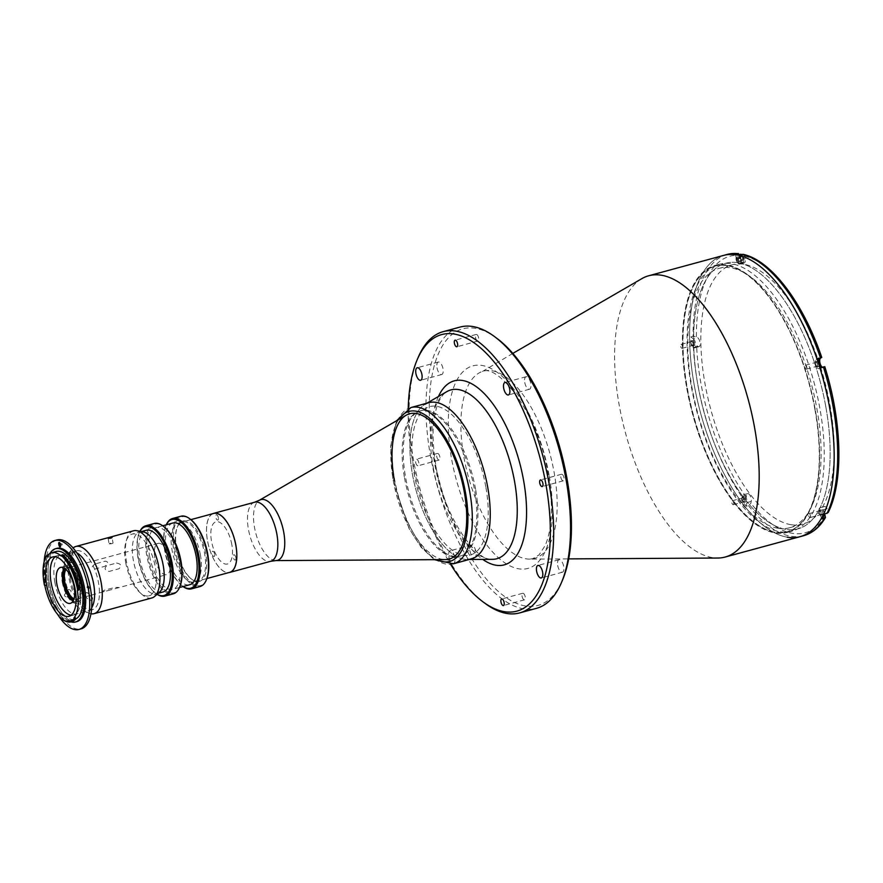<?xml version="1.0" encoding="UTF-8"?>
<svg xmlns="http://www.w3.org/2000/svg" width="883" height="883" viewBox="0 0 883 883"><rect width="100%" height="100%" fill="white"/><g stroke="black" fill="none" stroke-linecap="round" stroke-linejoin="round"><path stroke-width="0.66" stroke-dasharray="4.42 3.31" d="M727.305 265.584A137.638 60.066 74.8 0 1 815.23 409.613A137.638 60.066 74.8 0 1 775.274 532.228A137.638 60.066 74.8 0 1 687.349 388.2A137.638 60.066 74.8 0 1 727.305 265.584M406.081 415.253A75.298 32.859 -105.2 0 0 394.381 480.584A75.298 32.859 -105.2 0 0 445.33 559.601M475.584 489.237A75.298 32.859 -105.2 0 0 420.849 410.716A75.298 32.859 -105.2 0 0 405.628 477.526A75.298 32.859 -105.2 0 0 460.363 556.036A75.298 32.859 -105.2 0 0 475.584 489.237M212.715 513.707A30.607 13.355 -105.2 0 0 207.45 540.528A30.607 13.355 -105.2 0 0 228.73 572.614M213.653 513.453A30.519 13.322 -105.2 0 0 207.483 540.528A30.519 13.322 -105.2 0 0 229.668 572.361M200.419 554.91A30.519 13.322 -105.2 0 0 178.223 523.089A30.519 13.322 -105.2 0 0 172.053 550.164A30.519 13.322 -105.2 0 0 194.238 581.996A30.519 13.322 -105.2 0 0 200.419 554.91M218.355 517.637A2.748 1.203 -105.2 0 0 216.6 514.756A2.748 1.203 -105.2 0 0 215.794 517.206A2.748 1.203 -105.2 0 0 217.56 520.087A2.748 1.203 -105.2 0 0 218.355 517.637M235.816 557.637A2.748 1.203 -105.2 0 0 234.061 554.756A2.748 1.203 -105.2 0 0 233.267 557.206A2.748 1.203 -105.2 0 0 235.021 560.087A2.748 1.203 -105.2 0 0 235.816 557.637M214.646 554.094A2.748 1.203 -105.2 0 0 212.891 551.213A2.748 1.203 -105.2 0 0 212.097 553.663A2.748 1.203 -105.2 0 0 213.852 556.544A2.748 1.203 -105.2 0 0 214.646 554.094M231.821 544.612A21.865 9.536 -105.2 0 0 217.858 521.732A21.865 9.536 -105.2 0 0 211.512 541.202A21.865 9.536 -105.2 0 0 225.474 564.082A21.865 9.536 -105.2 0 0 231.821 544.612M394.381 480.584A75.298 32.859 -105.2 0 0 449.116 559.094L460.363 556.036M404.502 477.824A75.298 32.859 -105.2 0 0 459.237 556.345A75.298 32.859 -105.2 0 0 474.458 489.546A75.298 32.859 -105.2 0 0 419.723 411.025A75.298 32.859 -105.2 0 0 404.502 477.824M428.84 402.681A80.96 35.331 -105.2 0 0 412.471 474.502A80.96 35.331 -105.2 0 0 471.323 558.928M448.84 556.511A6.479 2.826 -105.2 0 0 453.553 563.266A6.479 2.826 -105.2 0 0 454.855 557.526A6.479 2.826 -105.2 0 0 450.153 550.771A6.479 2.826 -105.2 0 0 448.84 556.511M469.933 550.782A6.479 2.826 -105.2 0 0 474.635 557.537A6.479 2.826 -105.2 0 0 475.948 551.787A6.479 2.826 -105.2 0 0 471.246 545.032A6.479 2.826 -105.2 0 0 469.933 550.782M437.008 367.781A6.479 2.826 -105.2 0 0 441.71 374.535A6.479 2.826 -105.2 0 0 443.023 368.785A6.479 2.826 -105.2 0 0 438.31 362.03A6.479 2.826 -105.2 0 0 437.008 367.781M557.692 565.473A6.479 2.826 -105.2 0 0 562.405 572.228A6.479 2.826 -105.2 0 0 563.718 566.489A6.479 2.826 -105.2 0 0 559.005 559.734A6.479 2.826 -105.2 0 0 557.692 565.473M524.767 382.482A6.479 2.826 -105.2 0 0 529.48 389.237A6.479 2.826 -105.2 0 0 530.782 383.487A6.479 2.826 -105.2 0 0 526.08 376.732A6.479 2.826 -105.2 0 0 524.767 382.482M475.495 337.472A3.4 1.479 -105.2 0 0 477.968 341.015A3.4 1.479 -105.2 0 0 478.652 338.001A3.4 1.479 -105.2 0 0 476.18 334.458A3.4 1.479 -105.2 0 0 475.495 337.472M522.063 596.268A3.4 1.479 -105.2 0 0 524.535 599.811A3.4 1.479 -105.2 0 0 525.219 596.798A3.4 1.479 -105.2 0 0 522.747 593.255A3.4 1.479 -105.2 0 0 522.063 596.268M560.837 477.261A3.4 1.479 -105.2 0 0 563.31 480.805A3.4 1.479 -105.2 0 0 563.994 477.791A3.4 1.479 -105.2 0 0 561.522 474.248A3.4 1.479 -105.2 0 0 560.837 477.261M415.628 462.206A3.4 1.479 -105.2 0 0 418.101 465.76A3.4 1.479 -105.2 0 0 418.796 462.736A3.4 1.479 -105.2 0 0 416.323 459.193A3.4 1.479 -105.2 0 0 415.628 462.206M436.721 456.478A3.4 1.479 -105.2 0 0 439.193 460.021A3.4 1.479 -105.2 0 0 439.877 457.008A3.4 1.479 -105.2 0 0 437.405 453.454A3.4 1.479 -105.2 0 0 436.721 456.478M496.754 338.244A143.311 62.538 -105.2 0 0 433.785 455.981A143.311 62.538 -105.2 0 0 495.087 588.453A143.311 62.538 -105.2 0 0 562.504 580.109M460.01 327.074A145.739 63.598 -105.2 0 0 430.551 456.368A145.739 63.598 -105.2 0 0 536.489 608.332M418.178 357.405A145.739 63.598 -105.2 0 0 413.674 460.959A145.739 63.598 -105.2 0 0 485.054 603.365M408.233 408.509A143.311 62.538 -105.2 0 0 412.703 461.721A143.311 62.538 -105.2 0 0 450.595 564.336M641.853 278.642A145.739 63.598 -105.2 0 0 619.193 405.076A145.739 63.598 -105.2 0 0 717.813 558.034M787.272 537.195A145.739 63.598 74.8 0 1 697.018 398.719A145.739 63.598 74.8 0 1 723.641 255.397A145.739 63.598 -105.2 0 0 694.17 384.69A145.739 63.598 -105.2 0 0 800.108 536.665M693.067 343.664A2.02 0.883 74.8 0 1 692.658 345.452A2.02 0.883 74.8 0 1 691.19 343.344A2.02 0.883 74.8 0 1 691.599 341.544A2.02 0.883 74.8 0 1 693.067 343.664M682.526 346.522A2.02 0.883 74.8 0 1 682.117 348.321A2.02 0.883 74.8 0 1 680.638 346.213A2.02 0.883 74.8 0 1 681.047 344.414A2.02 0.883 74.8 0 1 682.526 346.522M744.237 500.021A2.02 0.883 74.8 0 1 743.817 501.82A2.02 0.883 74.8 0 1 742.349 499.712A2.02 0.883 74.8 0 1 742.758 497.913A2.02 0.883 74.8 0 1 744.237 500.021M733.685 502.891A2.02 0.883 74.8 0 1 733.276 504.69A2.02 0.883 74.8 0 1 731.808 502.57A2.02 0.883 74.8 0 1 732.217 500.782A2.02 0.883 74.8 0 1 733.685 502.891M821.08 512.891A2.02 0.883 74.8 0 1 820.671 514.69A2.02 0.883 74.8 0 1 819.192 512.582A2.02 0.883 74.8 0 1 819.601 510.782A2.02 0.883 74.8 0 1 821.08 512.891M810.528 515.76A2.02 0.883 74.8 0 1 810.119 517.559A2.02 0.883 74.8 0 1 808.651 515.44A2.02 0.883 74.8 0 1 809.06 513.652A2.02 0.883 74.8 0 1 810.528 515.76M817.404 364.48A2.02 0.883 74.8 0 1 816.996 366.279A2.02 0.883 74.8 0 1 815.528 364.171A2.02 0.883 74.8 0 1 815.936 362.372A2.02 0.883 74.8 0 1 817.404 364.48M806.863 367.35A2.02 0.883 74.8 0 1 806.455 369.149A2.02 0.883 74.8 0 1 804.976 367.03A2.02 0.883 74.8 0 1 805.384 365.242A2.02 0.883 74.8 0 1 806.863 367.35M426.864 403.211L425.054 404.259A80.96 35.331 -105.2 0 0 412.471 474.502A80.96 35.331 -105.2 0 0 467.25 559.48L469.348 559.469M485.805 486.787A76.92 33.565 -105.2 0 0 436.677 406.301A76.92 33.565 -105.2 0 0 414.348 474.822A76.92 33.565 -105.2 0 0 463.487 555.308A76.92 33.565 -105.2 0 0 485.805 486.787M736.411 259.58A2.02 0.883 74.8 0 1 736.996 257.77A2.02 0.883 74.8 0 1 738.287 259.889A2.02 0.883 74.8 0 1 737.702 261.688A2.02 0.883 74.8 0 1 736.411 259.58M825.815 406.743A137.638 60.066 -105.2 0 0 737.89 262.715A137.638 60.066 -105.2 0 0 697.934 385.319A137.638 60.066 -105.2 0 0 785.859 529.347A137.638 60.066 -105.2 0 0 825.815 406.743M686.764 388.233A138.289 60.353 -105.2 0 0 787.283 532.427A138.289 60.353 -105.2 0 0 815.241 409.745A138.289 60.353 -105.2 0 0 714.722 265.54A138.289 60.353 -105.2 0 0 686.764 388.233M691.4 386.964A138.289 60.353 -105.2 0 0 791.93 531.169A138.289 60.353 -105.2 0 0 819.888 408.487A138.289 60.353 -105.2 0 0 719.369 264.282A138.289 60.353 -105.2 0 0 691.4 386.964M814.943 409.69A137.638 60.066 -105.2 0 0 727.018 265.662A137.638 60.066 -105.2 0 0 687.062 388.277A137.638 60.066 -105.2 0 0 774.998 532.306A137.638 60.066 -105.2 0 0 814.943 409.69M694.634 343.366A2.671 1.17 74.8 0 1 694.093 345.739A2.671 1.17 74.8 0 1 692.151 342.946A2.671 1.17 74.8 0 1 692.691 340.584A2.671 1.17 74.8 0 1 694.634 343.366M690.881 343.288A2.671 1.17 -105.2 0 0 692.824 346.081A2.671 1.17 -105.2 0 0 693.365 343.708A2.671 1.17 -105.2 0 0 691.422 340.926A2.671 1.17 -105.2 0 0 690.881 343.288M745.793 499.734A2.671 1.17 74.8 0 1 745.252 502.096A2.671 1.17 74.8 0 1 743.309 499.314A2.671 1.17 74.8 0 1 743.85 496.941A2.671 1.17 74.8 0 1 745.793 499.734M742.051 499.657A2.671 1.17 -105.2 0 0 743.994 502.449A2.671 1.17 -105.2 0 0 744.535 500.076A2.671 1.17 -105.2 0 0 742.592 497.284A2.671 1.17 -105.2 0 0 742.051 499.657M824.689 514.193L824.435 513.663A4.857 2.119 74.8 0 1 823.497 510.827A4.857 2.119 74.8 0 1 824.479 506.522A4.857 2.119 74.8 0 1 827.084 508.74L828.188 512.493M822.117 518.95L820.075 514.855A4.857 2.119 74.8 0 1 819.148 512.019A4.857 2.119 74.8 0 1 820.13 507.703A4.857 2.119 74.8 0 1 822.724 509.933L824.777 514.027M821.146 367.46L819.236 368.575A4.857 2.119 74.8 0 1 819.005 368.675A4.857 2.119 74.8 0 1 815.473 363.597A4.857 2.119 74.8 0 1 816.223 359.392L818.144 358.277M818.971 364.193A2.671 1.17 74.8 0 1 818.431 366.555A2.671 1.17 74.8 0 1 816.488 363.774A2.671 1.17 74.8 0 1 817.029 361.401A2.671 1.17 74.8 0 1 818.971 364.193M815.219 364.116A2.671 1.17 -105.2 0 0 817.161 366.898A2.671 1.17 -105.2 0 0 817.702 364.536A2.671 1.17 -105.2 0 0 815.76 361.743A2.671 1.17 -105.2 0 0 815.219 364.116M822.647 512.604A2.671 1.17 74.8 0 1 822.106 514.966A2.671 1.17 74.8 0 1 820.164 512.184A2.671 1.17 74.8 0 1 820.704 509.811A2.671 1.17 74.8 0 1 822.647 512.604M818.894 512.526A2.671 1.17 -105.2 0 0 820.837 515.319A2.671 1.17 -105.2 0 0 821.378 512.946A2.671 1.17 -105.2 0 0 819.435 510.153A2.671 1.17 -105.2 0 0 818.894 512.526M790.925 524.69A134.404 58.653 74.8 0 1 707.691 396.986A134.404 58.653 74.8 0 1 732.239 264.812A134.404 58.653 74.8 0 1 744.071 264.315A134.404 58.653 74.8 0 1 827.305 392.03A134.404 58.653 74.8 0 1 802.757 524.193A134.404 58.653 74.8 0 1 790.925 524.69M777.846 528.244A134.404 58.653 74.8 0 1 694.612 400.54A134.404 58.653 74.8 0 1 719.159 268.366A134.404 58.653 74.8 0 1 731.003 267.88A134.404 58.653 74.8 0 1 814.236 395.584A134.404 58.653 74.8 0 1 789.678 527.747A134.404 58.653 74.8 0 1 777.846 528.244M693.287 338.796A4.857 2.119 74.8 0 1 695.694 343.807A4.857 2.119 74.8 0 1 694.667 347.847A4.857 2.119 74.8 0 1 693.497 347.516L691.047 345.672A145.739 63.598 74.8 0 1 690.837 336.953L693.287 338.796L697.636 337.615A4.857 2.119 74.8 0 1 700.053 342.626A4.857 2.119 74.8 0 1 699.027 346.666A4.857 2.119 74.8 0 1 697.857 346.335L696.61 345.396L693.298 345.065L691.047 345.672M743.828 499.48L746.256 497.118L746.588 495.264A4.857 2.119 74.8 0 1 747.636 493.652A4.857 2.119 74.8 0 1 750.362 496.114A4.857 2.119 74.8 0 1 751.234 501.412L750.903 503.266L748.475 505.628L746.223 506.235A145.739 63.598 74.8 0 1 741.577 500.098L743.828 499.48A145.739 63.598 -105.2 0 1 693.298 345.065M741.577 500.098L742.228 496.445A4.857 2.119 74.8 0 1 743.276 494.833A4.857 2.119 74.8 0 1 746.003 497.295A4.857 2.119 74.8 0 1 746.886 502.593L746.223 506.235M742.261 254.37L744.788 256.147L745.23 258.576A4.857 2.119 74.8 0 1 744.248 262.891A4.857 2.119 74.8 0 1 740.716 257.825L739.987 254.591M740.009 254.977L740.87 259.768A4.857 2.119 74.8 0 1 739.888 264.072A4.857 2.119 74.8 0 1 736.356 259.006L735.495 254.227M824.766 366.644L823.585 367.394A4.857 2.119 74.8 0 1 823.364 367.483A4.857 2.119 74.8 0 1 822.216 367.173M737.813 262.317A2.671 1.17 -105.2 0 0 738.585 259.944A2.671 1.17 -105.2 0 0 736.886 257.141A2.671 1.17 -105.2 0 0 736.102 259.525A2.671 1.17 -105.2 0 0 737.813 262.317M737.89 262.715A137.638 60.066 74.8 0 1 825.815 406.743A137.638 60.066 74.8 0 1 785.859 529.347A137.638 60.066 74.8 0 1 697.934 385.319A137.638 60.066 74.8 0 1 737.89 262.715M690.837 336.953L693.089 336.346L696.4 336.677L697.636 337.615M737.371 259.183A2.671 1.17 74.8 0 1 738.144 256.798A2.671 1.17 74.8 0 1 739.855 259.591A2.671 1.17 74.8 0 1 739.082 261.975A2.671 1.17 74.8 0 1 737.371 259.183M740.727 259.988A4.448 1.943 74.8 0 1 739.777 263.686A4.448 1.943 74.8 0 1 736.499 258.785A4.448 1.943 74.8 0 1 737.448 255.088A4.448 1.943 74.8 0 1 740.727 259.988M741.521 260.319L740.671 258.211L738.42 258.818L739.27 260.927L742.625 260.64L742.89 258.84L740.638 259.459L740.384 261.247L742.625 260.64M739.27 260.927L740.384 261.247M742.04 256.743L738.685 257.03L742.04 256.743L742.89 258.84M739.788 257.35L740.638 259.459M740.925 256.423L740.671 258.211M738.685 257.03L738.42 258.818M166.313 524.811A35.629 15.552 -105.2 0 0 165.861 525.793A35.629 15.552 -105.2 0 0 164.768 551.102A35.629 15.552 -105.2 0 0 182.207 585.915A35.629 15.552 -105.2 0 0 183.09 586.533M183.057 586.544A36.435 15.905 74.8 0 1 182.936 586.455A36.435 15.905 74.8 0 1 165.088 550.849A36.435 15.905 74.8 0 1 166.214 524.966A36.435 15.905 74.8 0 1 166.28 524.822M180.894 516.235A36.435 15.905 -105.2 0 0 173.532 548.553A36.435 15.905 -105.2 0 0 200.011 586.555M206.6 579.281A35.629 15.552 74.8 0 1 189.845 581.356A35.629 15.552 74.8 0 1 174.602 548.431A35.629 15.552 74.8 0 1 190.253 519.16M205.706 553.641A31.335 13.675 -105.2 0 0 192.306 524.679A31.335 13.675 -105.2 0 0 177.571 526.5A31.335 13.675 -105.2 0 0 176.6 548.762A31.335 13.675 -105.2 0 0 191.942 579.38A31.335 13.675 -105.2 0 0 205.706 553.641M176.269 549.016A30.519 13.322 74.8 0 1 177.218 527.328A30.519 13.322 74.8 0 1 191.578 525.551A30.519 13.322 74.8 0 1 204.635 553.762A30.519 13.322 74.8 0 1 191.225 578.84A30.519 13.322 74.8 0 1 176.269 549.016M172.925 523.012A31.976 13.951 -105.2 0 0 166.457 551.389A31.976 13.951 -105.2 0 0 189.702 584.734M149.591 555.981A31.976 13.951 -105.2 0 0 172.836 589.325A31.976 13.951 -105.2 0 0 179.304 560.948A31.976 13.951 -105.2 0 0 156.048 527.604A31.976 13.951 -105.2 0 0 149.591 555.981M179.889 586.544A35.629 15.552 74.8 0 1 163.134 588.619A35.629 15.552 74.8 0 1 147.891 555.694A35.629 15.552 74.8 0 1 163.543 526.423M154.183 523.498A36.435 15.905 -105.2 0 0 146.81 555.815A36.435 15.905 -105.2 0 0 173.3 593.817M157.097 594.336A36.435 15.905 74.8 0 1 156.225 593.718A36.435 15.905 74.8 0 1 138.377 558.111A36.435 15.905 74.8 0 1 139.503 532.228A36.435 15.905 74.8 0 1 139.956 531.257M140.033 531.268A35.629 15.552 -105.2 0 0 139.15 533.056A35.629 15.552 -105.2 0 0 138.057 558.365A35.629 15.552 -105.2 0 0 155.496 593.177A35.629 15.552 -105.2 0 0 157.163 594.281M146.214 530.275A31.976 13.951 -105.2 0 0 139.746 558.652A31.976 13.951 -105.2 0 0 162.991 591.996M125.684 562.471A31.976 13.951 -105.2 0 0 148.929 595.826A31.976 13.951 -105.2 0 0 155.397 567.449A31.976 13.951 -105.2 0 0 132.152 534.105A31.976 13.951 -105.2 0 0 125.684 562.471M65.154 568.74A16.998 7.417 74.8 0 1 71.225 568.398A16.998 7.417 74.8 0 1 79.547 585.01A16.998 7.417 74.8 0 1 79.028 597.096A16.998 7.417 74.8 0 1 73.62 599.877M73.995 598.806A16.192 7.064 -105.2 0 0 76.6 599.127A16.192 7.064 -105.2 0 0 79.382 596.268A16.192 7.064 -105.2 0 0 79.878 584.756A16.192 7.064 -105.2 0 0 71.942 568.939A16.192 7.064 -105.2 0 0 68.112 567.879A16.192 7.064 -105.2 0 0 66.015 569.48M95.408 563.851C91.435 566.367 91.258 568.089 94.889 569.027L104.724 566.356C108.355 563.442 108.532 561.72 105.254 561.169L95.408 563.851M116.512 563.056C121.081 563.818 121.909 565.716 118.995 568.74L109.15 571.422C104.812 570.363 103.984 568.475 106.677 565.738L116.512 563.056M154.812 557.78A16.192 7.064 74.8 0 1 158.09 543.409A16.192 7.064 74.8 0 1 169.856 560.297A16.192 7.064 74.8 0 1 166.578 574.667A16.192 7.064 74.8 0 1 154.812 557.78M117.02 588.133C119.713 587.327 118.708 587.162 114.017 587.636L104.172 590.308C101.611 591.809 102.616 591.974 107.185 590.815L166.578 574.667M76.6 599.127L107.185 590.815M62.252 582.118A20.243 8.83 -105.2 0 0 75.176 603.299A20.243 8.83 -105.2 0 0 81.059 585.263A20.243 8.83 -105.2 0 0 68.123 564.082A20.243 8.83 -105.2 0 0 62.252 582.118M112.02 543.586C109.117 544.027 108.488 543.917 110.143 543.277C113.024 542.692 113.642 542.791 112.02 543.586L113.057 543.012L112.075 537.526M108.09 538.244L109.073 543.729L110.143 543.277M90.982 613.762A34.812 15.199 74.8 0 1 89.161 613.244A34.812 15.199 74.8 0 1 68.841 577.35A34.812 15.199 74.8 0 1 71.788 549.347A34.812 15.199 74.8 0 1 73.09 547.968M151.788 597.979A34.812 15.199 74.8 0 1 126.479 561.676A34.812 15.199 74.8 0 1 133.521 530.793M91.711 607.692A30.684 13.388 74.8 0 1 83.046 610.837A30.684 13.388 74.8 0 1 65.132 579.204A30.684 13.388 74.8 0 1 67.737 554.513A30.684 13.388 74.8 0 1 76.799 552.835M159.249 592.515A32.141 14.029 74.8 0 1 133.344 560.363A32.141 14.029 74.8 0 1 142.726 531.732M56.258 551.467A35.143 15.331 -105.2 0 0 49.15 582.637A35.143 15.331 -105.2 0 0 74.691 619.281A35.143 15.331 -105.2 0 0 74.735 619.27M78.653 590.385A35.143 15.331 -105.2 0 0 78.421 589.027A35.143 15.331 -105.2 0 0 62.45 555.683L61.733 555.871M62.461 619.425A36.678 16.004 74.8 0 1 59.492 616.798L58.896 616.367L60.099 616.036L59.757 614.965A35.143 15.331 -105.2 0 0 71.313 620.197A35.143 15.331 -105.2 0 0 75.232 617.559M47.252 555.959L48.123 556.18A35.143 15.331 -105.2 0 0 45.773 583.553A35.143 15.331 -105.2 0 0 46.148 585.517L44.735 584.833A36.678 16.004 74.8 0 1 44.492 583.586A36.678 16.004 74.8 0 1 45.629 557.526M71.093 615.208A30.762 13.422 -105.2 0 0 73.543 615.065A30.762 13.422 -105.2 0 0 79.768 587.769A30.762 13.422 -105.2 0 0 61.545 555.948M61.501 555.937A30.762 13.422 -105.2 0 0 57.395 555.683A30.762 13.422 -105.2 0 0 55.21 556.798M73.057 601.047A18.62 8.124 -105.2 0 0 76.534 601.665A18.62 8.124 -105.2 0 0 80.298 585.142A18.62 8.124 -105.2 0 0 66.766 565.727A18.62 8.124 -105.2 0 0 64.073 568.012M46.799 556.069A36.678 16.004 -105.2 0 0 45.055 583.431A36.678 16.004 -105.2 0 0 45.298 584.678L45.629 584.712M56.92 548.343A37.969 16.567 -105.2 0 0 49.238 582.04A37.969 16.567 -105.2 0 0 76.843 621.632M50.033 553.376A37.969 16.567 -105.2 0 0 47.837 582.416A37.969 16.567 -105.2 0 0 70.949 621.886M56.898 539.966A46.071 20.099 -105.2 0 0 47.583 580.837A46.071 20.099 -105.2 0 0 81.07 628.873M44.15 561.765A46.071 20.099 -105.2 0 0 45.475 581.411A46.071 20.099 -105.2 0 0 57.638 614.358M87.792 587.57A1.623 0.706 74.8 0 1 88.123 586.124A1.623 0.706 74.8 0 1 89.293 587.813A1.623 0.706 74.8 0 1 88.973 589.259A1.623 0.706 74.8 0 1 87.792 587.57M87.086 587.758A1.623 0.706 74.8 0 1 87.417 586.323A1.623 0.706 74.8 0 1 88.598 588.012A1.623 0.706 74.8 0 1 88.267 589.447A1.623 0.706 74.8 0 1 87.086 587.758M91.777 600.308L89.282 600.716L91.622 597.681M65.497 593.464C63.719 595.297 64.238 596.478 67.053 597.018C68.775 595.252 68.256 594.071 65.497 593.464L68.488 589.502C71.247 590.12 71.755 591.301 70.044 593.056C67.229 592.537 66.711 591.356 68.488 589.502M67.053 597.018L70.044 593.056M70.121 577.879A30.519 13.322 -105.2 0 0 92.318 609.712A30.519 13.322 -105.2 0 0 98.488 582.625A30.519 13.322 -105.2 0 0 76.302 550.793A30.519 13.322 -105.2 0 0 70.121 577.879M54.812 582.04A30.519 13.322 -105.2 0 0 76.998 613.873A30.519 13.322 -105.2 0 0 83.168 586.787A30.519 13.322 -105.2 0 0 60.982 554.966A30.519 13.322 -105.2 0 0 54.812 582.04M86.291 592.482L84.647 595.484L85.96 595.727L87.671 592.791L86.291 592.482M71.501 553.199C68.598 553.641 67.969 553.542 69.625 552.89C72.505 552.305 73.134 552.405 71.501 553.199L72.549 552.637L74.194 561.82L73.157 562.405C74.779 561.588 74.15 561.478 71.28 562.096L70.21 562.537L68.565 553.354L69.625 552.89M71.28 562.096C69.614 562.714 70.243 562.813 73.157 562.405M60.397 544.701L60.419 543.542M60.32 544.259L62.009 543.807L62.196 544.899L60.519 545.363M62.87 554.701L61.655 555.661M77.693 590.021L78.653 589.921M71.435 621.753A36.678 16.004 -105.2 0 1 60.055 616.643L59.492 616.798M45.298 584.678L44.735 584.833M275.827 560.584A31.479 13.742 74.8 0 1 254.525 527.548A31.479 13.742 74.8 0 1 259.425 500.231M254.624 502.228A30.607 13.355 -105.2 0 0 248.443 529.381A30.607 13.355 -105.2 0 0 270.684 561.29M398.597 419.591A77.726 33.918 -105.2 0 0 393.244 480.396A77.726 33.918 -105.2 0 0 436.677 559.656M453.409 563.807A80.96 35.331 74.8 0 1 394.558 479.37A80.96 35.331 74.8 0 1 410.926 407.549M549.116 475.297A104.956 45.806 -105.2 0 0 482.063 365.463A104.956 45.806 -105.2 0 0 451.599 458.972A104.956 45.806 -105.2 0 0 518.652 568.795A104.956 45.806 -105.2 0 0 549.116 475.297M463.917 457.228A97.086 42.373 -105.2 0 0 529.601 559.116A97.086 42.373 -105.2 0 0 554.116 472.339A97.086 42.373 -105.2 0 0 479.005 373.001A97.086 42.373 -105.2 0 0 463.917 457.228M438.443 396.5A95.353 41.611 -105.2 0 0 434.977 465.451A95.353 41.611 -105.2 0 0 482.736 559.392M433.233 467.526A87.472 38.168 -105.2 0 0 492.416 559.336C477.151 562.813 443.211 515.727 435.915 465.926C431.334 437.891 432.317 416.445 438.862 401.588C441.412 396.39 444.072 393.078 446.831 391.644A87.472 38.168 -105.2 0 0 433.233 467.526M748.475 505.628A145.739 63.598 -105.2 0 0 790.782 536.235A145.739 63.598 -105.2 0 0 803.618 535.705M822.724 509.933L827.084 508.74M816.223 359.392L818.331 358.818M693.497 347.516L697.857 346.335M746.256 497.118A143.311 62.538 74.8 0 1 696.61 345.396M742.228 496.445L746.588 495.264M740.87 259.768L745.23 258.576M744.788 256.147A143.311 62.538 74.8 0 1 821.554 357.637M819.236 368.575L823.585 367.394M824.567 366.82A143.311 62.538 74.8 0 1 828.122 510.827M820.075 514.855L824.435 513.663M825.473 515.749A143.311 62.538 74.8 0 1 750.903 503.266M746.886 502.593L751.234 501.412M727.15 254.447A145.739 63.598 -105.2 0 0 693.089 336.346M696.4 336.677A143.311 62.538 74.8 0 1 740.274 255.397M736.356 259.006L740.716 257.825M741.532 254.569A4.448 1.943 74.8 0 1 743.751 259.172A4.448 1.943 74.8 0 1 742.802 262.858A4.448 1.943 74.8 0 1 739.524 257.957A4.448 1.943 74.8 0 1 740.473 254.271M741.588 254.547L743.828 259.127A4.294 1.876 74.8 0 1 742.404 262.659A4.294 1.876 74.8 0 1 739.744 257.946A4.294 1.876 74.8 0 1 741.146 254.403A4.294 1.876 74.8 0 1 743.817 259.116C743.74 262.328 743.398 263.576 742.802 262.858L739.777 263.686M59.757 614.965L58.488 615.308M44.89 585.859L46.148 585.517M48.123 556.18L46.854 556.522M420.849 410.716L419.723 411.025M190.883 519.645L178.223 523.089M206.898 578.553L194.238 581.996M459.237 556.345L449.116 559.094M396.566 420.772L390.573 446.621L392.869 480.197L409.039 528.476L421.07 547.217L434.337 559.667M512.813 353.41L481.975 371.754C497.372 362.207 539.623 415.187 548.177 474.822C551.422 493.189 552.195 509.679 550.484 524.292C549.414 532.957 547.603 540.12 545.032 545.771L539.049 554.899L532.802 558.696L529.601 559.116L568.685 558.895M474.635 557.537L453.553 563.266M441.71 374.535L420.628 380.275M562.405 572.228L541.312 577.968M529.48 389.237L508.387 394.966M477.968 341.015L456.875 346.754M524.535 599.811L503.442 605.55M563.31 480.805L542.217 486.544M439.193 460.021L418.101 465.76M682.117 348.321L692.658 345.452M733.276 504.69L743.817 501.82M810.119 517.559L820.671 514.69M806.455 369.149L816.996 366.279M805.384 365.242L815.936 362.372M809.06 513.652L819.601 510.782M732.217 500.782L742.758 497.913M681.047 344.414L691.599 341.544M437.405 453.454L416.323 459.193M561.522 474.248L540.44 479.977M522.747 593.255L501.665 598.983M476.18 334.458L455.098 340.187M526.08 376.732L504.988 382.471M559.005 559.734L537.913 565.462M438.31 362.03L417.229 367.769M471.246 545.032L450.153 550.771M791.93 531.169L787.283 532.427M719.369 264.282L714.722 265.54M692.824 346.081L694.093 345.739M743.994 502.449L745.252 502.096M820.13 507.703L824.479 506.522M817.161 366.898L818.431 366.555M820.837 515.319L822.106 514.966M719.159 268.366L732.239 264.812M789.678 527.747L802.757 524.193M694.667 347.847L699.027 346.666M819.435 510.153L820.704 509.811M815.76 361.743L817.029 361.401M819.005 368.675L823.364 367.483M743.276 494.833L747.636 493.652M742.592 497.284L743.85 496.941M691.422 340.926L692.691 340.584M739.888 264.072L744.248 262.891M737.448 255.088L738.806 254.723M182.207 585.915L182.936 586.455M177.218 527.328L177.571 526.5M179.481 587.515L172.836 589.325M155.496 593.177L156.225 593.718M158.366 593.255L148.929 595.826M141.589 531.533L132.152 534.105M139.15 533.056L139.503 532.228M162.704 525.793L156.048 527.604M191.225 578.84L191.942 579.38M165.861 525.793L166.214 524.966M71.942 568.939L71.225 568.398M158.09 543.409L68.112 567.879M79.382 596.268L79.028 597.096M67.737 554.513L71.788 549.347M83.046 610.837L89.161 613.244M74.691 619.281L71.313 620.197M57.395 555.683L52.759 556.941M66.766 565.727L60.585 567.405M87.417 586.323L88.123 586.124M92.318 609.712L76.998 613.873M84.647 595.484L89.282 600.716M87.671 592.802L92.318 598.034M76.302 550.793L60.982 554.966M88.267 589.447L88.973 589.259M78.819 589.689L77.561 590.043M48.013 556.257L46.744 556.61M76.534 601.665L70.353 603.343M73.543 615.065L68.907 616.323"/><path stroke-width="1.32" d="M275.827 560.584L445.33 559.601A75.298 32.859 -105.2 0 0 449.116 559.094A75.298 32.859 -105.2 0 0 464.337 492.295A75.298 32.859 -105.2 0 0 409.602 413.774A75.298 32.859 -105.2 0 0 406.081 415.253L259.425 500.231A31.479 13.742 74.8 0 1 283.774 532.449A31.479 13.742 74.8 0 1 275.827 560.584L270.684 561.29A30.607 13.355 -105.2 0 0 276.876 534.138A30.607 13.355 -105.2 0 0 254.624 502.228L213.631 513.376A30.607 13.355 -105.2 0 0 212.715 513.707M228.73 572.614A30.607 13.355 -105.2 0 0 229.69 572.438A30.607 13.355 -105.2 0 0 235.882 545.286A30.607 13.355 -105.2 0 0 213.631 513.376M206.898 578.553L229.668 572.361A30.519 13.322 -105.2 0 0 235.838 545.286A30.519 13.322 -105.2 0 0 213.653 513.453L190.883 519.645M449.116 559.094A75.298 32.859 -105.2 0 0 464.337 492.295A75.298 32.859 -105.2 0 0 409.602 413.774A75.298 32.859 -105.2 0 0 394.381 480.584M467.25 559.48A80.96 35.331 -105.2 0 0 487.692 487.107A80.96 35.331 -105.2 0 0 428.84 402.681L410.926 407.549A80.96 35.331 74.8 0 1 469.778 491.974A80.96 35.331 74.8 0 1 453.409 563.807L471.323 558.928A80.96 35.331 -105.2 0 0 487.692 487.107A80.96 35.331 -105.2 0 0 425.054 404.259M415.915 373.52A6.479 2.826 -105.2 0 0 420.628 380.275A6.479 2.826 -105.2 0 0 421.931 374.524A6.479 2.826 -105.2 0 0 417.229 367.769A6.479 2.826 -105.2 0 0 415.915 373.52M536.61 571.213A6.479 2.826 -105.2 0 0 541.312 577.968A6.479 2.826 -105.2 0 0 542.626 572.217A6.479 2.826 -105.2 0 0 537.913 565.462A6.479 2.826 -105.2 0 0 536.61 571.213M503.685 388.211A6.479 2.826 -105.2 0 0 508.387 394.966A6.479 2.826 -105.2 0 0 509.701 389.226A6.479 2.826 -105.2 0 0 504.988 382.471A6.479 2.826 -105.2 0 0 503.685 388.211M454.403 343.2A3.4 1.479 -105.2 0 0 456.875 346.754A3.4 1.479 -105.2 0 0 457.571 343.73A3.4 1.479 -105.2 0 0 455.098 340.187A3.4 1.479 -105.2 0 0 454.403 343.2M500.97 601.996A3.4 1.479 -105.2 0 0 503.442 605.55A3.4 1.479 -105.2 0 0 504.138 602.526A3.4 1.479 -105.2 0 0 501.665 598.983A3.4 1.479 -105.2 0 0 500.97 601.996M539.745 483.001A3.4 1.479 -105.2 0 0 542.217 486.544A3.4 1.479 -105.2 0 0 542.913 483.52A3.4 1.479 -105.2 0 0 540.44 479.977A3.4 1.479 -105.2 0 0 539.745 483.001M450.595 564.336A143.311 62.538 -105.2 0 0 482.88 601.753L485.054 603.365A145.739 63.598 -105.2 0 0 519.612 612.923L536.489 608.332A145.739 63.598 -105.2 0 0 561.456 582.592L562.504 580.109A143.311 62.538 -105.2 0 0 566.93 478.277A143.311 62.538 -105.2 0 0 496.754 338.244L494.579 336.633A145.739 63.598 -105.2 0 0 460.01 327.074L443.145 331.666A145.739 63.598 -105.2 0 0 418.178 357.405L417.118 359.9A143.311 62.538 -105.2 0 0 408.233 408.509M561.456 582.592A145.739 63.598 -105.2 0 0 565.948 479.05A145.739 63.598 -105.2 0 0 494.579 336.633M519.612 612.923A145.739 63.598 -105.2 0 0 549.083 483.63A145.739 63.598 -105.2 0 0 443.145 331.666M482.88 601.753A143.311 62.538 -105.2 0 0 545.837 484.016A143.311 62.538 -105.2 0 0 484.535 351.555A143.311 62.538 -105.2 0 0 417.118 359.9M568.685 558.895L717.813 558.034A145.739 63.598 -105.2 0 0 725.131 557.052A145.739 63.598 -105.2 0 0 754.601 427.758A145.739 63.598 -105.2 0 0 648.663 275.783A145.739 63.598 -105.2 0 0 641.853 278.642L512.813 353.41M829.579 407.372A145.739 63.598 -105.2 0 0 723.641 255.397A145.739 63.598 74.8 0 1 736.477 254.867A145.739 63.598 74.8 0 1 826.731 393.343A145.739 63.598 74.8 0 1 800.108 536.665A145.739 63.598 -105.2 0 0 829.579 407.372M725.131 557.052L800.108 536.665A145.739 63.598 74.8 0 1 787.272 537.195M824.766 366.644C842.106 421.522 843.718 481.632 828.188 512.493L824.777 514.027A145.739 63.598 74.8 0 1 822.117 518.95L825.462 517.537L824.689 514.193M822.216 367.173A4.857 2.119 74.8 0 1 819.832 362.416A4.857 2.119 74.8 0 1 820.583 358.2L818.144 358.277A145.739 63.598 74.8 0 1 821.146 367.46L824.567 366.82M740.274 255.397L737.746 253.62L735.495 254.227A145.739 63.598 74.8 0 1 737.735 254.525A145.739 63.598 74.8 0 1 740.009 254.977L743.199 254.348C771.466 260.463 803.298 303.112 821.753 357.449L821.554 357.637M738.442 253.553L737.746 253.62A145.739 63.598 -105.2 0 0 727.15 254.447L738.442 253.553M183.09 586.533A35.629 15.552 -105.2 0 0 197.858 556.643A35.629 15.552 -105.2 0 0 183.068 524.16A35.629 15.552 -105.2 0 0 166.313 524.811M166.28 524.822A36.435 15.905 74.8 0 1 172.461 518.531A36.435 15.905 74.8 0 1 198.94 556.522A36.435 15.905 74.8 0 1 191.578 588.84A36.435 15.905 74.8 0 1 183.057 586.544M191.578 588.84L200.011 586.555A36.435 15.905 -105.2 0 0 206.258 580.109A36.435 15.905 -105.2 0 0 207.373 554.226A36.435 15.905 -105.2 0 0 189.536 518.619A36.435 15.905 -105.2 0 0 180.894 516.235L172.461 518.531M189.536 518.619L190.253 519.16A35.629 15.552 74.8 0 1 207.704 553.972A35.629 15.552 74.8 0 1 206.6 579.281L206.258 580.109M179.481 587.515L189.702 584.734A31.976 13.951 -105.2 0 0 196.169 556.367A31.976 13.951 -105.2 0 0 172.925 523.012L162.704 525.793M162.825 525.882L163.543 526.423A35.629 15.552 74.8 0 1 180.993 561.235A35.629 15.552 74.8 0 1 179.889 586.544L179.536 587.372A36.435 15.905 -105.2 0 0 180.662 561.489A36.435 15.905 -105.2 0 0 162.825 525.882A36.435 15.905 -105.2 0 0 154.183 523.498L145.75 525.793A36.435 15.905 74.8 0 1 172.229 563.784A36.435 15.905 74.8 0 1 164.867 596.102A36.435 15.905 74.8 0 1 157.097 594.336M164.867 596.102L173.3 593.817A36.435 15.905 -105.2 0 0 179.536 587.372M157.163 594.281A35.629 15.552 -105.2 0 0 171.147 563.906A35.629 15.552 -105.2 0 0 156.744 531.82A35.629 15.552 -105.2 0 0 140.033 531.268M158.366 593.255L162.991 591.996A31.976 13.951 -105.2 0 0 169.459 563.63A31.976 13.951 -105.2 0 0 146.214 530.275L141.589 531.533M139.956 531.257A36.435 15.905 74.8 0 1 145.75 525.793M73.62 599.877A16.998 7.417 74.8 0 1 63.753 582.372A16.998 7.417 74.8 0 1 65.154 568.74M66.015 569.48A16.192 7.064 -105.2 0 0 64.834 582.239A16.192 7.064 -105.2 0 0 73.995 598.806M109.15 537.769C107.494 538.431 108.123 538.542 111.026 538.089C112.66 537.306 112.031 537.195 109.15 537.769L108.09 538.244M111.026 538.089L112.075 537.526M73.09 547.968A34.812 15.199 74.8 0 1 75.872 546.467A34.812 15.199 74.8 0 1 101.181 582.769A34.812 15.199 74.8 0 1 94.139 613.652A34.812 15.199 74.8 0 1 90.982 613.762M75.872 546.467L133.521 530.793A34.812 15.199 74.8 0 1 136.633 530.672A34.812 15.199 74.8 0 1 158.83 567.096A34.812 15.199 74.8 0 1 154.536 596.511A34.812 15.199 74.8 0 1 151.788 597.979L94.139 613.652M76.799 552.835A30.684 13.388 74.8 0 1 93.642 583.972A30.684 13.388 74.8 0 1 91.711 607.692M136.633 530.672L142.726 531.732A32.141 14.029 74.8 0 1 163.212 565.363A32.141 14.029 74.8 0 1 159.249 592.515L154.536 596.511M74.735 619.27A35.143 15.331 -105.2 0 0 81.799 588.111A35.143 15.331 -105.2 0 0 56.258 551.467L51.611 552.725A35.143 15.331 -105.2 0 0 46.854 556.522L46.335 556.268A35.872 15.651 -105.2 0 0 45.276 558.354A35.872 15.651 -105.2 0 0 44.404 585.065L44.89 585.859A35.143 15.331 -105.2 0 0 58.488 615.308L58.841 616.323A35.872 15.651 -105.2 0 0 61.733 618.895A35.872 15.651 -105.2 0 0 73.962 618.851L73.962 617.901A35.143 15.331 -105.2 0 0 77.384 590.727L77.605 590.032A35.872 15.651 -105.2 0 0 77.494 589.425A35.872 15.651 -105.2 0 0 61.589 555.738L61.181 556.025A35.143 15.331 -105.2 0 0 51.611 552.725M75.121 589.027A30.762 13.422 -105.2 0 0 52.759 556.941A30.762 13.422 -105.2 0 0 46.545 584.237A30.762 13.422 -105.2 0 0 68.907 616.323A30.762 13.422 -105.2 0 0 75.121 589.027M55.21 556.798A30.762 13.422 -105.2 0 0 51.181 582.979A30.762 13.422 -105.2 0 0 71.093 615.208M74.128 586.82A18.62 8.124 -105.2 0 0 60.585 567.405A18.62 8.124 -105.2 0 0 56.821 583.928A18.62 8.124 -105.2 0 0 70.353 603.343A18.62 8.124 -105.2 0 0 74.128 586.82M64.073 568.012A18.62 8.124 -105.2 0 0 63.002 582.239A18.62 8.124 -105.2 0 0 73.057 601.047M45.276 558.354L45.629 557.526A36.678 16.004 74.8 0 1 46.711 555.396L47.274 555.241A36.678 16.004 -105.2 0 0 46.799 556.069M73.962 617.901L75.232 617.559L75.254 618.575L73.962 618.851M61.589 555.738L62.307 554.855A36.678 16.004 74.8 0 1 78.576 589.292A36.678 16.004 74.8 0 1 78.686 589.921L77.605 590.032M70.949 621.886A37.969 16.567 -105.2 0 0 75.43 622.018L76.843 621.632A37.969 16.567 -105.2 0 0 84.514 587.946A37.969 16.567 -105.2 0 0 56.92 548.343L55.508 548.729A37.969 16.567 -105.2 0 0 50.033 553.376M75.43 622.018A37.969 16.567 -105.2 0 0 83.112 588.332A37.969 16.567 -105.2 0 0 55.508 548.729M59.04 616.533A46.071 20.099 -105.2 0 0 78.962 629.447L81.07 628.873A46.071 20.099 -105.2 0 0 90.386 588.001A46.071 20.099 -105.2 0 0 56.898 539.966L54.79 540.539A46.071 20.099 -105.2 0 0 44.15 561.765M57.638 614.358A46.071 20.099 -105.2 0 0 58.83 616.224M78.962 629.447A46.071 20.099 -105.2 0 0 88.278 588.575A46.071 20.099 -105.2 0 0 54.79 540.539M91.622 597.681L92.318 598.034L91.777 600.308M60.419 543.542L58.742 543.994L58.929 545.098A1.7 0.74 -105.2 0 0 60.022 546.875A1.7 0.74 -105.2 0 0 60.519 545.363L60.32 544.259A1.7 0.74 -105.2 0 0 59.227 542.482A1.7 0.74 -105.2 0 0 58.742 543.994M60.397 544.701L58.929 545.098M78.686 589.921L79.249 589.767A36.678 16.004 -105.2 0 0 62.87 554.701L62.307 554.855M78.653 589.921L77.384 590.727M71.435 621.753A36.678 16.004 -105.2 0 0 71.722 621.687A36.678 16.004 -105.2 0 0 75.53 619.237L74.967 619.391A36.678 16.004 74.8 0 1 71.159 621.831A36.678 16.004 74.8 0 1 62.461 619.425L61.733 618.895M74.051 618.906L74.967 619.391M46.711 555.396L46.369 556.191L47.252 555.959M61.181 556.025L61.733 555.871M436.677 559.656A77.726 33.918 -105.2 0 0 465.462 492.482A77.726 33.918 -105.2 0 0 434.9 423.399A77.726 33.918 -105.2 0 0 398.597 419.591M482.736 559.392A95.353 41.611 -105.2 0 0 523.564 480.286A95.353 41.611 -105.2 0 0 483.31 392.67A95.353 41.611 -105.2 0 0 438.443 396.5M469.348 559.469L492.416 559.336A87.472 38.168 -105.2 0 0 514.502 481.147A87.472 38.168 -105.2 0 0 446.831 391.644L426.864 403.211M800.108 536.665L803.618 535.705A145.739 63.598 -105.2 0 0 824.369 518.332M827.029 513.42A145.739 63.598 -105.2 0 0 823.398 366.853M820.395 357.659A145.739 63.598 -105.2 0 0 742.261 254.37M818.331 358.818L820.583 358.2M738.806 254.723L740.473 254.271A4.448 1.943 74.8 0 1 741.532 254.569M270.684 561.29L229.69 572.438M259.425 500.231L254.624 502.228M410.926 407.549L396.566 420.772M434.337 559.667L453.409 563.807M727.15 254.447L648.663 275.783M825.462 517.537C819.7 527.151 812.426 533.211 803.618 535.705M740.473 254.271L741.588 254.547M71.722 621.687L71.159 621.831"/></g></svg>
